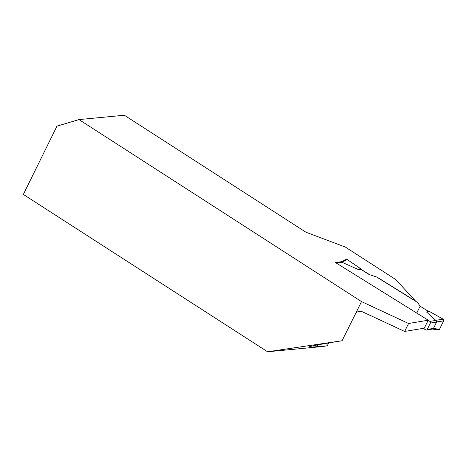 <?xml version="1.0" encoding="UTF-8"?>
<svg xmlns="http://www.w3.org/2000/svg" width="467" height="467" viewBox="0 0 467 467"><rect width="100%" height="100%" fill="white"/><g stroke="black" fill="none" stroke-linecap="round" stroke-linejoin="round"><path stroke-width="0.7" d="M377.079 277.135L369.111 274.508L377.079 277.135L415.566 301.063L395.753 279.546L345.23 246.996L305.99 232.257L124.345 115.232L78.993 119.587L361.499 301.583L408.561 323.497L428.233 320.21L424.322 328.161L404.644 331.447L363.087 312.096C360.384 310.835 357.979 311.145 355.872 313.03L361.499 301.583M344.915 260.031L341.214 262.127L341.774 261.613L335.639 262.641L428.233 320.21M369.175 274.374L361.061 269.331M267.568 351.768L342.048 340.752C320.87 344.173 309.919 346.234 309.195 346.94C309.072 347.244 311.652 347.168 316.935 346.701L327.291 345.784L322.65 346.52L267.568 351.768L23.35 194.435L56.951 126.148L78.993 119.587M328.686 342.959L327.291 345.784M342.048 340.752L355.872 313.03M404.644 331.447L408.561 323.497M344.564 260.177L341.342 262.051M428.169 320.344L429.885 321.413A1.226 1.109 80.5 0 1 430.346 323.082L427.217 329.439A1.226 1.109 80.5 0 1 425.711 329.895L423.225 328.348M432.133 329.019L438.385 329.936A1.226 1.109 80.5 0 0 439.476 329.334L443.65 320.852L436.639 321.973L435.869 320.409L426.686 312.143L427.889 311.051L420.113 306.218L417.679 302.546L377.015 277.264M341.64 262.11L357.874 269.36L361.335 269.675L369.111 274.508M439.476 329.334L433.452 328.453L432.541 328.914M433.452 328.453L436.639 321.973M341.359 262.098L346.006 259.395A1.226 1.109 80.5 0 1 347.115 259.448L342.305 262.25M361.335 269.675L360.483 268.607L347.115 259.448M357.874 269.36L360.483 268.607M427.889 311.051L429.144 311.291L443.148 319.154L435.746 320.344M443.65 320.852A1.226 1.109 -99.5 0 0 443.148 319.154M432.378 328.943L431.572 328.826M426.686 312.143L429.144 311.291L443.148 319.154L443.65 320.852L439.476 329.334L437.929 329.755L436.727 328.931M416.739 313.065L420.113 306.218L427.889 311.051L429.144 311.291M316.935 346.701L317.829 344.885M336.438 263.137L342.2 262.174M429.885 321.413L435.869 320.409M427.217 329.439L433.487 328.394M430.346 323.082L436.622 322.032M341.622 262.005L336.1 262.927M432.559 329.019L426.435 330.041"/></g></svg>
